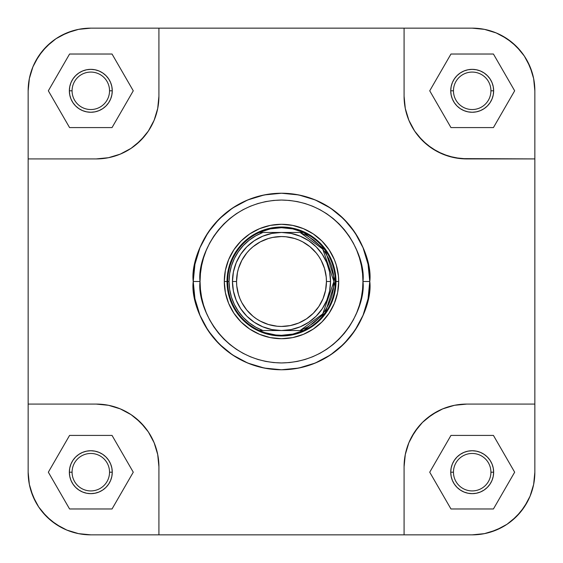<?xml version="1.0" encoding="UTF-8"?>
<svg xmlns="http://www.w3.org/2000/svg" width="563" height="563" viewBox="0 0 563 563"><rect width="100%" height="100%" fill="white"/><g stroke="black" fill="none" stroke-linecap="round" stroke-linejoin="round"><path stroke-width="0.84" d="M35.546 61.268L32.921 66.828L35.546 61.268L42.373 51.057L51.057 42.373L55.997 38.706L66.828 32.921L78.531 29.367M501.732 35.546L496.172 32.921L501.732 35.546L511.943 42.373L520.627 51.057L524.294 55.997L530.079 66.828L533.633 78.531M527.454 501.732L530.079 496.172L527.454 501.732L520.627 511.943L511.943 520.627L507.003 524.294L496.172 530.079L484.469 533.633M61.268 527.454L66.828 530.079L61.268 527.454L51.057 520.627L42.373 511.943L38.706 507.003L32.921 496.172L29.367 484.469M29.353 78.581L32.921 66.828L29.353 78.581L28.15 90.805L29.353 78.581L28.15 90.805L28.15 404.086L96.252 404.086L108.476 405.29L96.252 404.086L28.15 404.086L28.15 472.195L29.353 484.419L32.921 496.172L38.706 507.003L35.546 501.732L30.845 490.38L29.353 484.419L28.15 472.195L28.15 90.805A62.655 62.655 0 0 1 90.805 28.15L78.581 29.353L66.828 32.921L55.997 38.706L61.268 35.546L72.62 30.845L78.581 29.353L90.805 28.15L472.195 28.15A62.655 62.655 0 0 1 534.85 90.805L533.647 78.581L530.079 66.828L524.294 55.997L527.454 61.268L532.155 72.62L533.647 78.581L534.85 90.805L534.85 472.195L533.647 484.419L530.079 496.172L533.647 484.419L534.85 472.195L533.647 484.419M28.15 472.195A62.655 62.655 0 0 0 90.805 534.85L404.086 534.85L404.086 466.748L405.29 454.524L404.086 466.748L404.086 534.85L472.195 534.85L484.419 533.647L496.172 530.079L507.003 524.294L501.732 527.454L490.38 532.155L484.419 533.647L472.195 534.85L90.805 534.85L78.581 533.647L66.828 530.079L78.581 533.647L90.805 534.85L78.581 533.647M90.805 28.15L158.914 28.15L158.914 96.252L157.71 108.476L158.914 96.252L158.914 28.15L472.195 28.15L484.419 29.353L496.172 32.921L484.419 29.353L472.195 28.15L484.419 29.353M490.922 472.195A18.727 18.727 0 0 0 472.195 453.461A18.727 18.727 0 0 0 453.461 472.195L450.738 472.195A21.45 21.45 0 0 1 472.195 450.738A21.45 21.45 0 0 1 493.645 472.195L490.922 472.195A18.727 18.727 0 0 1 472.195 490.922A18.727 18.727 0 0 1 453.461 472.195A18.727 18.727 0 0 1 472.195 453.461A18.727 18.727 0 0 1 490.922 472.195L493.645 472.195L493.237 476.375L492.013 480.401L490.028 484.11L487.361 487.361L484.11 490.028L480.401 492.013L476.375 493.237L472.195 493.645L468.008 493.237L463.982 492.013L460.274 490.028L457.022 487.361L454.355 484.11L452.37 480.401L451.153 476.375L450.738 472.195L451.153 468.008L452.37 463.982L454.355 460.274L457.022 457.022L460.274 454.355L463.982 452.37L468.008 451.153L472.195 450.738L476.375 451.153L480.401 452.37L484.11 454.355L487.361 457.022L490.028 460.274L492.013 463.982L493.237 468.008L493.645 472.195A21.45 21.45 0 0 1 472.195 493.645A21.45 21.45 0 0 1 450.738 472.195L453.461 472.195A18.727 18.727 0 0 0 472.195 490.922A18.727 18.727 0 0 0 490.922 472.195M109.539 472.195A18.727 18.727 0 0 0 90.805 453.461A18.727 18.727 0 0 0 72.078 472.195L69.355 472.195A21.45 21.45 0 0 1 90.805 450.738A21.45 21.45 0 0 1 112.262 472.195L109.539 472.195A18.727 18.727 0 0 1 90.805 490.922A18.727 18.727 0 0 1 72.078 472.195A18.727 18.727 0 0 1 90.805 453.461A18.727 18.727 0 0 1 109.539 472.195L112.262 472.195L111.847 476.375L110.629 480.401L108.645 484.11L105.978 487.361L102.726 490.028L99.018 492.013L94.992 493.237L90.805 493.645L86.625 493.237L82.599 492.013L78.89 490.028L75.639 487.361L72.972 484.11L70.987 480.401L69.763 476.375L69.355 472.195L69.763 468.008L70.987 463.982L72.972 460.274L75.639 457.022L78.89 454.355L82.599 452.37L86.625 451.153L90.805 450.738L94.992 451.153L99.018 452.37L102.726 454.355L105.978 457.022L108.645 460.274L110.629 463.982L111.847 468.008L112.262 472.195A21.45 21.45 0 0 1 90.805 493.645A21.45 21.45 0 0 1 69.355 472.195L72.078 472.195A18.727 18.727 0 0 0 90.805 490.922A18.727 18.727 0 0 0 109.539 472.195M109.539 90.805A18.727 18.727 0 0 0 90.805 72.078A18.727 18.727 0 0 0 72.078 90.805L69.355 90.805A21.45 21.45 0 0 1 90.805 69.355A21.45 21.45 0 0 1 112.262 90.805L109.539 90.805A18.727 18.727 0 0 1 90.805 109.539A18.727 18.727 0 0 1 72.078 90.805A18.727 18.727 0 0 1 90.805 72.078A18.727 18.727 0 0 1 109.539 90.805L112.262 90.805L111.847 94.992L110.629 99.018L108.645 102.726L105.978 105.978L102.726 108.645L99.018 110.629L94.992 111.847L90.805 112.262L86.625 111.847L82.599 110.629L78.89 108.645L75.639 105.978L72.972 102.726L70.987 99.018L69.763 94.992L69.355 90.805L69.763 86.625L70.987 82.599L72.972 78.89L75.639 75.639L78.89 72.972L82.599 70.987L86.625 69.763L90.805 69.355L94.992 69.763L99.018 70.987L102.726 72.972L105.978 75.639L108.645 78.89L110.629 82.599L111.847 86.625L112.262 90.805A21.45 21.45 0 0 1 90.805 112.262A21.45 21.45 0 0 1 69.355 90.805L72.078 90.805A18.727 18.727 0 0 0 90.805 109.539A18.727 18.727 0 0 0 109.539 90.805M490.922 90.805A18.727 18.727 0 0 0 472.195 72.078A18.727 18.727 0 0 0 453.461 90.805L450.738 90.805A21.45 21.45 0 0 1 472.195 69.355A21.45 21.45 0 0 1 493.645 90.805L490.922 90.805A18.727 18.727 0 0 1 472.195 109.539A18.727 18.727 0 0 1 453.461 90.805A18.727 18.727 0 0 1 472.195 72.078A18.727 18.727 0 0 1 490.922 90.805L493.645 90.805L493.237 94.992L492.013 99.018L490.028 102.726L487.361 105.978L484.11 108.645L480.401 110.629L476.375 111.847L472.195 112.262L468.008 111.847L463.982 110.629L460.274 108.645L457.022 105.978L454.355 102.726L452.37 99.018L451.153 94.992L450.738 90.805L451.153 86.625L452.37 82.599L454.355 78.89L457.022 75.639L460.274 72.972L463.982 70.987L468.008 69.763L472.195 69.355L476.375 69.763L480.401 70.987L484.11 72.972L487.361 75.639L490.028 78.89L492.013 82.599L493.237 86.625L493.645 90.805A21.45 21.45 0 0 1 472.195 112.262A21.45 21.45 0 0 1 450.738 90.805L453.461 90.805A18.727 18.727 0 0 0 472.195 109.539A18.727 18.727 0 0 0 490.922 90.805M338.708 281.5L335.984 281.5L338.708 281.5L338.433 275.891L336.245 264.891L334.352 259.606L329.066 249.719L321.952 241.048L313.281 233.934L303.394 228.648L292.661 225.39L281.5 224.292L270.339 225.39L259.606 228.648L249.719 233.934L241.048 241.048L233.934 249.719L228.648 259.606L225.39 270.339L224.292 281.5A57.208 57.208 0 0 1 281.5 224.292A57.208 57.208 0 0 1 338.708 281.5A57.208 57.208 0 0 1 281.5 338.708A57.208 57.208 0 0 1 224.292 281.5L225.39 292.661L228.648 303.394L233.934 313.281L241.048 321.952L249.719 329.066L259.606 334.352L270.339 337.61L281.5 338.708L292.661 337.61L303.394 334.352L313.281 329.066L321.952 321.952L329.066 313.281L334.352 303.394L337.61 292.661L338.708 281.5M228.064 270.873L231.161 260.648L228.064 270.873L227.016 281.5L224.292 281.5L227.016 281.5A54.484 54.484 0 0 1 281.5 227.016A54.484 54.484 0 0 1 335.984 281.5A54.484 54.484 0 0 0 281.5 227.016A54.484 54.484 0 0 0 227.016 281.5L227.698 281.5A53.802 53.802 0 0 0 259.36 330.537L262.914 330.537A52.443 52.443 0 0 1 229.057 281.5L227.698 281.5L229.057 281.5A52.443 52.443 0 0 1 262.914 232.463L259.36 232.463A53.802 53.802 0 0 1 335.302 281.5L335.984 281.5L335.302 281.5A53.802 53.802 0 0 1 259.36 330.537A53.802 53.802 0 0 1 259.36 232.463A53.802 53.802 0 0 0 227.698 281.5L227.016 281.5A54.484 54.484 0 0 0 281.5 335.984A54.484 54.484 0 0 0 335.984 281.5A54.484 54.484 0 0 1 281.5 335.984A54.484 54.484 0 0 1 227.016 281.5L228.064 292.127L231.161 302.352L228.064 292.127M362.952 281.5C366.224 305.329 341.79 361.84 281.5 362.952C221.21 361.84 196.776 305.329 200.048 281.5L193.236 281.5C189.689 307.321 216.171 368.561 281.5 369.764C346.829 368.561 373.311 307.321 369.764 281.5L362.952 281.5L362.558 289.481L361.39 297.391L359.447 305.146L356.752 312.669L353.339 319.897L349.229 326.751L344.465 333.176L339.095 339.095L333.176 344.465L326.751 349.229L319.897 353.339L312.669 356.752L305.146 359.447L297.391 361.39L289.481 362.558L281.5 362.952L273.519 362.558L265.609 361.39L257.854 359.447L250.331 356.752L243.103 353.339L236.249 349.229L229.824 344.465L223.905 339.095L218.535 333.176L213.771 326.751L209.661 319.897L206.248 312.669L203.553 305.146L201.61 297.391L200.442 289.481L200.048 281.5L200.442 273.519L201.61 265.609L203.553 257.854L206.248 250.331L209.661 243.103L213.771 236.249L218.535 229.824L223.905 223.905L229.824 218.535L236.249 213.771L243.103 209.661L250.331 206.248L257.854 203.553L265.609 201.61L273.519 200.442L281.5 200.048L289.481 200.442L297.391 201.61L305.146 203.553L312.669 206.248L319.897 209.661L326.751 213.771L333.176 218.535L339.095 223.905L344.465 229.824L349.229 236.249L353.339 243.103L356.752 250.331L359.447 257.854L361.39 265.609L362.558 273.519L362.952 281.5L369.764 281.5A88.264 88.264 0 0 1 281.5 369.764A88.264 88.264 0 0 1 193.236 281.5A88.264 88.264 0 0 1 281.5 193.236A88.264 88.264 0 0 1 369.764 281.5L368.068 264.279L363.044 247.72L354.887 232.463L343.909 219.091L330.537 208.113L315.28 199.956L298.721 194.932L281.5 193.236L264.279 194.932L247.72 199.956L232.463 208.113L219.091 219.091L208.113 232.463L199.956 247.72L194.932 264.279L193.236 281.5L194.932 298.721L199.956 315.28L208.113 330.537L219.091 343.909L232.463 354.887L247.72 363.044L264.279 368.068L281.5 369.764L298.721 368.068L315.28 363.044L330.537 354.887L343.909 343.909L354.887 330.537L363.044 315.28L368.068 298.721L369.764 281.5C373.311 255.679 346.829 194.439 281.5 193.236C216.171 194.439 189.689 255.679 193.236 281.5L200.048 281.5C196.776 257.671 221.21 201.16 281.5 200.048C341.79 201.16 366.224 257.671 362.952 281.5M534.85 90.805L534.85 158.914L460.604 158.611L448.556 156.211L437.212 151.51L426.993 144.691L418.309 136.007L414.65 131.066L408.858 120.236L406.789 114.444L405.29 108.476L404.086 96.252L405.29 108.476L408.858 120.236L414.65 131.066L422.44 140.56L431.934 148.351L442.764 154.142L454.524 157.71L466.748 158.914L534.85 158.914L534.85 404.086L466.748 404.086L454.524 405.29L466.748 404.086L534.85 404.086L534.85 472.195A62.655 62.655 0 0 1 472.195 534.85M157.71 108.476L154.142 120.236L148.351 131.066L144.691 136.007L136.007 144.691L131.066 148.351L120.236 154.142L108.476 157.71L96.252 158.914L108.476 157.71L120.236 154.142L131.066 148.351L140.56 140.56L148.351 131.066L154.142 120.236L157.71 108.476M108.476 405.29L120.236 408.858L131.066 414.65L136.007 418.309L144.691 426.993L148.351 431.934L154.142 442.764L157.71 454.524L158.914 466.748L157.71 454.524L154.142 442.764L148.351 431.934L140.56 422.44L131.066 414.65L120.236 408.858L108.476 405.29M405.29 454.524L408.858 442.764L411.49 437.212L418.309 426.993L422.44 422.44L426.993 418.309L437.212 411.49L442.764 408.858L454.524 405.29L442.764 408.858L431.934 414.65L422.44 422.44L414.65 431.934L408.858 442.764L405.29 454.524M270.873 228.064L260.648 231.161L270.873 228.064L281.5 227.016L292.127 228.064L302.352 231.161L292.127 228.064M334.936 270.873L331.839 260.648L334.936 270.873L335.984 281.5L334.936 292.127L331.839 302.352L334.936 292.127M292.127 334.936L302.352 331.839L292.127 334.936L281.5 335.984L270.873 334.936L260.648 331.839L270.873 334.936M38.706 507.003L46.504 516.496L55.997 524.294L66.828 530.079M507.003 524.294L516.496 516.496L524.294 507.003L530.079 496.172M524.294 55.997L516.496 46.504L507.003 38.706L496.172 32.921M55.997 38.706L46.504 46.504L38.706 55.997L32.921 66.828M158.914 534.85L158.914 466.748L158.914 534.85M28.15 158.914L96.252 158.914L28.15 158.914M404.086 28.15L404.086 96.252L404.086 28.15M404.086 466.748A62.655 62.655 0 0 1 466.748 404.086M96.252 404.086A62.655 62.655 0 0 1 158.914 466.748M158.914 96.252A62.655 62.655 0 0 1 96.252 158.914M466.748 158.914A62.655 62.655 0 0 1 404.086 96.252M429.731 472.195L450.963 508.973L493.427 508.973L514.659 472.195L493.427 435.417L450.963 435.417L429.731 472.195L450.963 508.973L493.427 508.973L514.659 472.195L493.427 435.417L450.963 435.417L429.731 472.195M48.341 472.195L69.573 508.973L112.037 508.973L133.269 472.195L112.037 435.417L69.573 435.417L48.341 472.195L69.573 508.973L112.037 508.973L133.269 472.195L112.037 435.417L69.573 435.417L48.341 472.195M48.341 90.805L69.573 127.583L112.037 127.583L133.269 90.805L112.037 54.027L69.573 54.027L48.341 90.805L69.573 127.583L112.037 127.583L133.269 90.805L112.037 54.027L69.573 54.027L48.341 90.805M429.731 90.805L450.963 127.583L493.427 127.583L514.659 90.805L493.427 54.027L450.963 54.027L429.731 90.805L450.963 127.583L493.427 127.583L514.659 90.805L493.427 54.027L450.963 54.027L429.731 90.805M232.463 281.5L236.551 281.5A44.949 44.949 0 0 1 281.5 236.551A44.949 44.949 0 0 1 326.449 281.5L330.537 281.5A49.037 49.037 0 0 0 281.5 232.463A49.037 49.037 0 0 0 232.463 281.5A49.037 49.037 0 0 1 281.5 232.463A49.037 49.037 0 0 1 330.537 281.5A49.037 49.037 0 0 1 281.5 330.537A49.037 49.037 0 0 1 232.463 281.5L233.406 291.064L236.2 300.262L240.732 308.742L246.826 316.174L254.258 322.268L262.738 326.8L271.936 329.594L281.5 330.537L291.064 329.594L300.262 326.8L308.742 322.268L316.174 316.174L322.268 308.742L326.8 300.262L329.594 291.064L330.537 281.5L329.594 271.936L326.8 262.738L322.268 254.258L316.174 246.826L308.742 240.732L300.262 236.2L291.064 233.406L281.5 232.463L271.936 233.406L262.738 236.2L254.258 240.732L246.826 246.826L240.732 254.258L236.2 262.738L233.406 271.936L232.463 281.5A49.037 49.037 0 0 0 281.5 330.537A49.037 49.037 0 0 0 330.537 281.5L326.449 281.5L325.583 290.269L323.028 298.7L318.876 306.469L313.281 313.281L306.469 318.876L298.7 323.028L290.269 325.583L281.5 326.449L277.095 326.23L268.452 324.513L260.31 321.142L256.531 318.876L252.984 316.244L246.756 310.016L241.858 302.69L239.972 298.7L238.487 294.548L236.77 285.905L236.551 281.5L237.417 272.731L238.487 268.452L241.858 260.31L246.756 252.984L249.719 249.719L252.984 246.756L260.31 241.858L268.452 238.487L272.731 237.417L281.5 236.551L285.905 236.77L294.548 238.487L298.7 239.972L302.69 241.858L310.016 246.756L316.244 252.984L318.876 256.531L321.142 260.31L324.513 268.452L326.23 277.095L326.449 281.5A44.949 44.949 0 0 1 281.5 326.449A44.949 44.949 0 0 1 236.551 281.5L232.463 281.5M300.086 330.537L262.914 330.537L255.743 327.18L249.163 322.782L243.322 317.448L238.346 311.29L234.356 304.456L231.435 297.102L229.655 289.389L229.057 281.5L229.655 273.611L231.435 265.898L234.356 258.544L238.346 251.71L243.322 245.552L249.163 240.218L255.743 235.82L262.914 232.463L300.086 232.463L307.257 235.82L313.837 240.218L319.678 245.552L324.654 251.71L328.644 258.544L331.565 265.898L333.345 273.611L333.943 281.5L333.345 289.389L331.565 297.102L328.644 304.456L324.654 311.29L319.678 317.448L313.837 322.782L307.257 327.18L300.086 330.537L303.64 330.537L325.147 312.958L335.302 281.5L325.147 250.042L303.64 232.463L300.086 232.463L322.775 249.149L333.943 281.5L322.775 313.851L300.086 330.537L303.64 330.537L292.823 334.098L281.5 335.302L275.807 334.999L264.673 332.606L259.36 330.537L300.086 330.537M303.64 232.463L292.823 228.902L281.5 227.698L270.177 228.902L259.36 232.463L303.64 232.463"/></g></svg>
